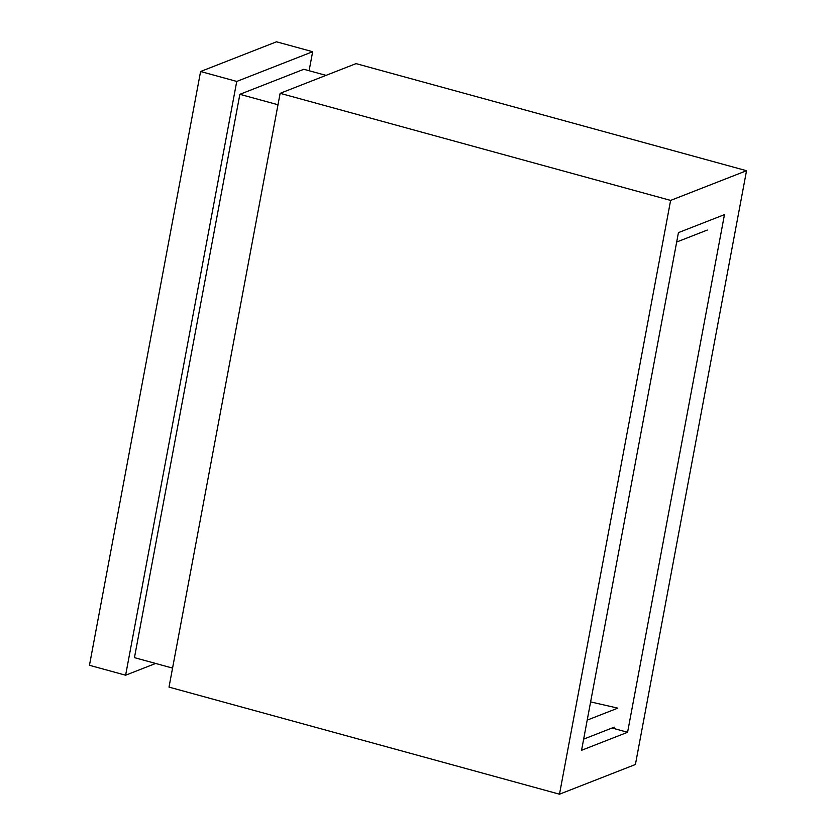 <?xml version="1.0" encoding="UTF-8"?>
<svg xmlns="http://www.w3.org/2000/svg" width="836" height="836" viewBox="0 0 836 836"><rect width="100%" height="100%" fill="white"/><g stroke="black" fill="none" stroke-linecap="round" stroke-linejoin="round"><path stroke-width="1.25" d="M155.653 663.46L125.619 675.206L89.462 665.289L200.588 71.509L236.745 81.426L312.664 51.717L309.101 70.726M236.745 81.426L125.619 675.206M277.991 104.761L239.869 94.311L134.45 657.639L172.571 668.1M239.869 94.311L303.834 69.283L326.019 75.365M312.664 51.717L276.507 41.8L200.588 71.509M670.618 200.41L280.133 93.318L356.052 63.62L746.538 170.711L670.618 200.41L559.493 794.2L635.412 764.491L746.538 170.711M280.133 93.318L169.008 687.108L559.493 794.2M627.585 732.284L724.467 214.622L678.435 232.627L581.563 750.289L627.585 732.284L612.067 728.02M707.287 230.057L676.679 242.032M583.653 739.139L614.251 727.163M587.206 720.11L617.814 708.134L590.613 701.906"/></g></svg>
